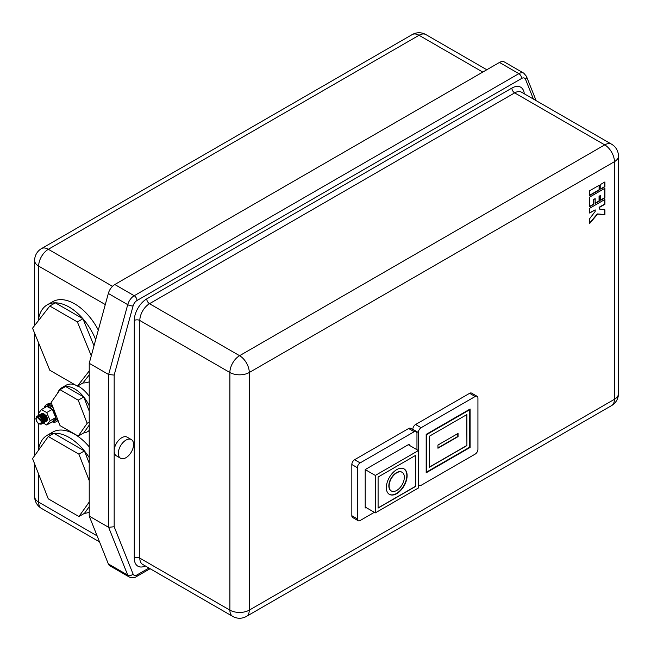 <?xml version="1.0" encoding="UTF-8"?>
<svg xmlns="http://www.w3.org/2000/svg" width="651" height="651" viewBox="0 0 651 651"><rect width="100%" height="100%" fill="white"/><g stroke="black" fill="none" stroke-linecap="round" stroke-linejoin="round"><path stroke-width="0.98" d="M41.591 424.013C38.637 424.59 36.733 422.808 35.862 418.666L36.594 416.599L41.884 422.117L40.915 424.013L41.379 424.094L42.421 422.003L41.192 418.178A4.508 2.604 60 0 1 42.527 421.946A4.508 2.604 60 0 1 41.591 424.013L42.722 420.798L40.606 416.819L37.237 416.119L39.89 416.738L41.192 418.178M41.241 413.816L41.941 413.401A4.508 2.604 -120 0 0 41.941 413.401L42.169 413.344M37.782 415.818L40.923 416.632L43.039 420.619L41.933 423.809M38.474 415.419L41.615 416.233L43.731 420.22L42.624 423.402M39.166 415.021L42.315 415.834L44.431 419.814L43.316 423.004M39.857 414.614L43.007 415.436L45.122 419.415L44.008 422.605M40.549 414.215L43.698 415.037L45.814 419.016L44.699 422.206M41.395 413.719L44.39 414.63L46.506 418.617L45.391 421.807M41.941 413.287L46.042 415.379L47.271 419.211L46.091 421.409M43.031 420.538L42.559 420.098M43.3 423.02L46.726 424.997L52.275 421.799A8.43 4.866 -120 0 0 53.943 421.409A8.43 4.866 -120 0 0 55.693 417.551A8.43 4.866 -120 0 0 52.275 409.349A8.43 4.866 -120 0 0 46.872 406.419A8.43 4.866 -120 0 0 45.521 406.81A8.43 4.866 -120 0 0 44.512 407.786M53.309 408.169A8.43 4.866 -120 0 0 46.905 406.012L45.521 406.81M52.601 406.346A9.798 5.656 -120 0 0 46.221 404.824A9.798 5.656 -120 0 0 44.309 407.9M51.738 404.116A9.798 5.656 -120 0 0 47.604 404.019L46.221 404.824M401.976 472.219A10.782 6.225 120 0 0 401.838 472.138A10.782 6.225 120 0 0 396.451 472.675A10.782 6.225 120 0 0 389.412 482.171A10.782 6.225 120 0 0 391.064 490.805A10.782 6.225 120 0 0 391.202 490.887M396.728 472.829A10.782 6.225 120 0 0 389.689 482.334A10.782 6.225 120 0 0 391.341 490.968A10.782 6.225 120 0 0 396.728 490.431A10.782 6.225 120 0 0 403.766 480.934A10.782 6.225 120 0 0 402.115 472.3A10.782 6.225 120 0 0 396.728 472.829M396.728 493.637A14.696 8.487 120 0 0 406.33 480.682A14.696 8.487 120 0 0 404.076 468.907A14.696 8.487 120 0 0 396.728 469.631A14.696 8.487 120 0 0 387.125 482.586A14.696 8.487 120 0 0 389.379 494.361A14.696 8.487 120 0 0 396.728 493.637M389.241 494.28A14.696 8.487 120 0 0 396.451 493.474A14.696 8.487 120 0 0 406.012 480.65A14.696 8.487 120 0 0 403.937 468.826M125.952 457.71A10.782 6.225 -60 0 1 120.557 458.247A10.782 6.225 -60 0 1 118.905 449.605A10.782 6.225 -60 0 1 125.952 440.109A10.782 6.225 -60 0 1 131.339 439.571A10.782 6.225 -60 0 1 132.991 448.213A10.782 6.225 -60 0 1 125.952 457.71M120.557 458.247L116.407 455.846A10.782 6.225 -60 0 1 114.169 450.907A10.782 6.225 -60 0 1 121.794 437.708A10.782 6.225 -60 0 1 127.181 437.171L131.339 439.571M38.319 320.764A43.902 25.348 60 0 1 47.181 304.88A43.902 25.348 60 0 1 55.343 302.829A43.902 25.348 60 0 1 69.136 307.06A43.902 25.348 60 0 1 82.929 318.754A43.902 25.348 60 0 1 95.689 339.676M47.181 304.88L52.731 301.682A43.902 25.348 60 0 1 74.678 303.854A43.902 25.348 60 0 1 98.309 330.098M57.613 393.188A25.479 14.713 60 0 1 61.943 387.646A25.479 14.713 60 0 1 65.588 386.499A25.479 14.713 60 0 1 74.678 388.907A25.479 14.713 60 0 1 83.767 396.996A25.479 14.713 60 0 1 89.228 405.842M61.943 387.646L66.093 385.246A25.479 14.713 60 0 1 74.881 384.725M77.794 385.937A25.479 14.713 60 0 1 78.836 386.507A25.479 14.713 60 0 1 89.228 396.313M89.228 457.596A43.902 25.348 -120 0 0 84.418 450.94A43.902 25.348 -120 0 0 53.846 433.289A43.902 25.348 -120 0 0 47.181 435.291A43.902 25.348 -120 0 0 38.425 450.346M89.228 446.855A43.902 25.348 -120 0 0 52.731 432.093L47.181 435.291M42.274 423.606L43.414 420.4L41.298 416.42L38.132 415.623M42.966 423.199L44.187 420.994L44.105 420.001L41.989 416.022L38.686 415.346M43.658 422.8L44.805 419.602L42.689 415.615L39.516 414.825M44.349 422.401L45.497 419.203L43.381 415.216L40.207 414.418M45.049 422.003L46.188 418.805L44.073 414.817L40.899 414.02M45.741 421.604L46.953 419.39C46.229 415.289 44.512 413.32 41.794 413.491L41.957 413.393A4.508 2.604 -120 0 0 41.916 413.418M46.351 421.262A4.508 2.604 -120 0 0 46.441 421.213A4.508 2.604 -120 0 0 47.377 419.146A4.508 2.604 -120 0 0 46.042 415.379M41.013 415.737A4.508 2.604 -120 0 0 41.062 416.201M41.225 416.933A4.508 2.604 -120 0 0 41.713 418.194M42.063 418.813A4.508 2.604 -120 0 0 42.876 419.903M46.726 424.997L50.151 420.749L46.726 412.547L41.322 409.617L38.23 413.865L38.791 415.216M52.275 421.799L55.693 417.551L52.275 409.349L46.872 406.419L41.322 409.617M44.756 415.012A8.43 4.866 -120 0 0 46.294 417.739M46.896 418.528A8.43 4.866 -120 0 0 47.197 418.87A8.43 4.866 -120 0 0 47.271 418.951M52.202 421.84A9.798 5.656 -120 0 0 56.019 421.791A9.798 5.656 -120 0 0 57.711 419.578M53.943 421.409L55.335 420.603A8.43 4.866 -120 0 0 57.011 417.755M56.019 421.791L57.402 420.994A9.798 5.656 -120 0 0 58.061 420.489M89.228 480.609L78.877 454.146L48.304 436.495L32.55 458.589L48.255 498.821L78.926 516.528L84.467 513.33A43.902 25.348 -120 0 0 89.228 512.231M78.926 516.528L89.228 502.035M108.326 563.904A9.798 5.656 120 0 0 109.913 565.833L129.321 577.038A9.798 5.656 -60 0 1 127.726 575.102L108.326 563.904L89.228 516.113L89.228 363.299L108.627 374.504L127.726 304.66A9.798 5.656 -60 0 1 134.22 295.725L114.812 284.52L499.463 62.447A9.798 5.656 -60 0 1 504.362 61.967L523.762 73.164A9.798 5.656 -60 0 0 518.863 73.653L499.463 62.447M589.676 208.255L589.676 213.056L595.177 209.882L595.177 211.485L589.676 218.655L589.676 223.456L597.585 214.098L604.917 214.659L604.917 209.858L599.376 209.061L599.376 207.457L604.917 204.259L604.917 199.458L589.676 208.255M589.676 197.074L589.676 206.668L593.834 204.276L593.834 199.475L595.177 198.693L595.177 203.494L599.335 201.094L599.335 196.293L600.718 195.495L600.718 200.296L604.917 197.871L604.917 188.269L589.676 197.074M600.759 184.347L600.759 189.148L604.917 186.747L604.917 181.946L600.759 184.347M589.676 190.743L589.676 195.544L599.376 189.946L599.376 185.144L589.676 190.743M351.833 515.714L357.375 518.92A3.922 2.262 120 0 0 358.188 520.71L352.639 517.512A3.922 2.262 -60 0 1 351.833 515.714L351.833 464.513A3.922 2.262 -60 0 1 354.6 459.712L360.141 462.91A3.922 2.262 120 0 0 357.375 467.711L351.833 464.513M416.957 449.711L416.957 433.306A3.922 2.262 120 0 0 416.152 431.515A3.922 2.262 120 0 0 414.191 431.711L408.649 428.504L354.6 459.712M408.649 428.504A3.922 2.262 -60 0 1 410.602 428.317L416.152 431.515M412.807 429.587L412.807 429.31A3.922 2.262 -60 0 1 415.574 424.509L421.116 427.707A3.922 2.262 120 0 0 418.349 432.508L412.807 429.31M418.414 484.385A3.922 2.262 120 0 0 419.154 485.508A3.922 2.262 120 0 0 421.116 485.312L475.165 454.113A3.922 2.262 120 0 0 477.932 449.312L477.932 398.103A3.922 2.262 120 0 0 477.126 396.313A3.922 2.262 120 0 0 475.165 396.508L469.623 393.31L415.574 424.509M469.623 393.31A3.922 2.262 -60 0 1 471.576 393.114L477.126 396.313M89.228 363.299L108.326 293.463L127.726 304.66A3.922 1.326 15.3 0 0 133.097 305.889L114.169 375.082L108.627 374.504L108.627 527.318L89.228 516.113M114.812 284.52A9.798 5.656 120 0 0 108.326 293.463M89.228 430.376A25.479 14.713 60 0 1 87.413 431.768A25.479 14.713 60 0 1 83.767 432.915L78.226 436.113L60.038 425.616L51.12 402.505L60.038 389.697L78.226 400.194L87.153 423.305L78.226 436.113M89.228 381.82A43.902 25.348 60 0 1 82.929 382.975L77.388 386.173L49.801 370.248L32.55 328.177L49.801 306.027L77.388 321.952L91.27 355.828M89.228 370.964L77.388 386.173M77.388 321.952L82.929 318.754L55.343 302.829L49.801 306.027M82.929 318.754L94.013 345.795M89.228 374.878L82.929 382.975M89.228 425.079L83.767 432.915M89.228 422.108L87.153 423.305M78.226 400.194L83.767 396.996L65.588 386.499L60.038 389.697M83.767 396.996L89.228 411.131M89.228 463.235L84.418 450.94L78.877 454.146M84.418 450.94L53.846 433.289L48.304 436.495M84.467 513.33L89.228 506.633M418.349 450.508L418.349 432.508M475.165 396.508L421.116 427.707M426.177 434.388L426.177 472.789L470.103 447.432L470.103 409.023L426.177 434.388L426.592 434.632L426.592 472.073L469.688 447.188L470.103 447.432M374.349 512.313L360.141 520.515A3.922 2.262 120 0 1 358.188 520.71M414.191 431.711L360.141 462.91M357.375 518.92L357.375 467.711M409.129 445.186L409.129 444.226L365.203 469.591L365.203 507.992L366.033 507.511M469.688 447.188L469.688 409.748L426.592 434.632M469.273 409.503L469.688 409.748M426.177 471.837L426.592 472.073M466.913 445.593L466.913 414.549L429.367 436.227L429.367 467.272L466.913 445.593L466.775 414.63M429.367 467.109L466.775 445.512M437.952 445.032L437.952 448.23L458.052 436.626L458.052 433.428L437.952 445.032M437.952 447.912L457.775 436.471L457.775 433.59M408.299 444.706L418.414 450.549L375.318 475.433L375.318 512.874L418.414 487.998L418.414 450.549M365.203 507.031L375.318 512.874M365.203 469.591L375.318 475.433M415.647 455.35L378.093 477.037L378.093 508.073L415.647 486.395L415.647 455.35M378.093 507.918L415.509 486.313L415.509 455.431M589.676 195.227L599.099 189.783L599.099 185.307M600.759 188.823L604.641 186.585L604.641 182.101M600.718 199.979L604.641 197.709L604.641 188.432M595.177 203.177L599.058 200.939L599.058 196.138L600.718 195.495M589.676 206.351L593.557 204.113L593.557 199.312L595.177 198.693M599.376 209.061L599.099 207.295L604.641 204.097L604.641 199.613M589.676 222.968L597.309 213.935L604.641 214.496L604.641 209.817M589.676 212.739L595.177 209.882M50.151 420.749L55.693 417.551M46.726 412.547L52.275 409.349M114.169 375.082L114.169 526.74L108.627 527.318L127.726 575.102A3.922 2.913 158.2 0 0 133.097 574.084A5.875 3.393 120 0 0 136.987 574.947L148.957 568.038M41.143 421.946A3.524 2.034 -120 0 0 38.645 417.625A3.524 2.034 -120 0 0 36.155 419.065A3.524 2.034 -120 0 0 38.645 423.386A3.524 2.034 -120 0 0 41.143 421.946M105.291 304.57L38.645 266.096L38.645 318.559M38.645 343.053L38.645 413.295M38.645 414.866L38.645 415.305M38.645 423.711L38.645 448.97M38.645 474.213L38.645 502.116L97.129 535.879M145.417 566.004A17.634 10.18 -60 0 1 134.269 558.119L134.269 320.495A17.634 10.18 -60 0 1 146.735 298.899L511.889 88.08A17.634 10.18 -60 0 1 524.291 93.801M533.421 99.074L525.528 79.316A5.875 3.393 120 0 0 521.638 78.454L136.987 300.526A5.875 3.393 120 0 0 133.097 305.889M114.169 526.74L133.097 574.084M136.987 300.526A3.922 2.262 60 0 0 134.22 295.725L518.863 73.653A3.922 2.262 60 0 1 521.638 78.454M134.269 558.119A3.922 2.262 180 0 1 139.81 558.119A13.72 7.918 120 0 0 142.65 564.401L232.724 616.407A13.72 7.918 120 0 1 229.884 610.125L229.884 372.502L139.81 320.495L139.81 558.119L229.884 610.125A13.72 7.918 0 0 0 249.284 610.125L614.43 399.307L614.43 161.684L249.284 372.502L249.284 610.125A13.72 7.918 -120 0 1 246.444 616.407L611.59 405.589A13.72 7.918 -120 0 0 614.43 399.307A13.72 7.918 0 0 0 618.45 393.709A13.72 13.72 0 0 1 611.59 405.589M618.45 393.709L618.45 156.085A13.72 7.918 0 0 1 614.43 161.684A13.72 7.918 -120 0 0 604.73 144.88L514.656 92.881L149.51 303.7L239.584 355.698L604.73 144.88A13.72 7.918 120 0 1 611.59 144.205L521.516 92.198A13.72 7.918 120 0 0 514.656 92.881A3.922 2.262 60 0 1 511.889 88.08M482.782 72.082L419.041 35.276L48.345 249.292L112.493 286.326M41.485 248.609A13.72 13.72 0 0 0 34.633 260.49A13.72 7.918 180 0 0 38.645 266.096A13.72 7.918 -60 0 1 48.345 249.292A13.72 7.918 -120 0 0 41.485 248.609L412.181 34.593A13.72 7.918 60 0 1 419.041 35.276A13.72 7.918 -60 0 1 425.9 34.593A13.72 13.72 0 0 0 412.181 34.593M38.645 502.116A13.72 7.918 180 0 1 34.633 496.518A13.72 13.72 0 0 0 41.485 508.398A13.72 7.918 -60 0 1 38.645 502.116M249.284 372.502A13.72 7.918 -120 0 0 239.584 355.698A13.72 7.918 -60 0 0 229.884 372.502A13.72 7.918 0 0 0 249.284 372.502M146.735 298.899A3.922 2.262 60 0 0 149.51 303.7A13.72 7.918 120 0 0 139.81 320.495A3.922 2.262 180 0 0 134.269 320.495M536.139 100.645L526.399 76.265A3.922 2.913 158.2 0 1 525.528 79.316M136.987 574.947A3.922 2.262 60 0 1 136.173 576.745C134.399 578.039 132.112 578.137 129.321 577.038M45.692 421.091L45.065 421.189M42.95 420.155L42.396 419.594M41.094 417.34L40.899 416.607M40.818 416.005L40.81 415.598M45.163 421.409L44.716 421.571M40.508 418.032L40.207 417.006M42.405 422.287L41.884 422.076M42.315 422.792L41.802 422.719M42.217 423.093L41.64 423.191M87.413 431.768L89.228 430.726M46.669 419.561L46.075 420.847M40.199 414.956L40.899 414.89M38.01 416.209L38.816 416.095M486.802 69.755L425.9 34.593M34.633 260.49L34.633 325.508M34.633 333.247L34.633 455.676M34.633 463.919L34.633 496.518M99.538 541.909L41.485 508.398M618.45 156.085A13.72 13.72 0 0 0 611.59 144.205M232.724 616.407A13.72 13.72 0 0 0 246.444 616.407M526.399 76.265L523.762 73.164M150.104 568.705L136.173 576.745M419.154 485.508L418.414 485.076"/></g></svg>

